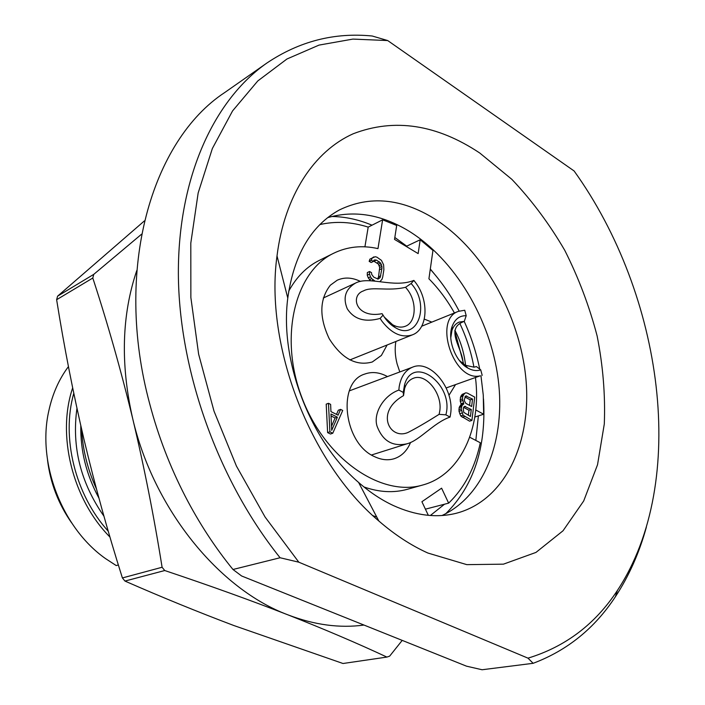 <?xml version="1.0" encoding="UTF-8"?>
<svg xmlns="http://www.w3.org/2000/svg" width="705" height="705" viewBox="0 0 705 705"><rect width="100%" height="100%" fill="white"/><g stroke="black" fill="none" stroke-linecap="round" stroke-linejoin="round"><path stroke-width="1.06" d="M298.814 562.185L527.992 658.153C565.472 646.705 595.276 624.136 617.413 590.438C689.358 481.251 663.053 294.849 574.108 170.971L387.697 40.555L352.914 39.092L319.021 45.102L286.979 58.982L257.801 80.934L232.571 110.905L212.364 148.508L198.158 192.976L190.799 243.155L190.861 297.51L198.634 354.183L213.985 411.086L236.422 466.058L265.089 517.038L298.814 562.185L280.088 557.752C218.145 480.607 178.903 370.707 178.365 273.848C178.03 176.885 214.241 99.74 266.843 63.062C299.281 41.278 334.408 32.263 372.222 36.008L387.697 40.555M427.864 553.028C411.121 545.476 394.774 534.787 378.814 520.969C309.883 463.026 264.587 345.098 277.012 255.915C284.573 195.259 314.368 151.029 353.275 133.738C394.544 117.938 436.703 124.371 479.77 153.02L511.848 179.334C531.764 200.317 549.398 223.978 564.758 250.328C578.576 277.752 589.371 306.314 597.135 335.994C603.031 365.86 605.419 395.197 604.3 423.996L597.532 464.745L583.705 500.955L563.022 530.786L535.967 552.42L503.449 564.159L466.807 564.643L427.864 553.028M280.088 557.752L232.976 569.49L241.612 575.976L466.507 666.172L482.079 669.75L533.139 663.308L527.992 658.153M533.139 663.308C567.305 650.451 594.738 628.243 615.43 596.686C628.983 576.003 639.303 552.826 646.37 527.155M232.976 569.49C214.963 547.371 199.039 522.96 185.203 496.267C170.02 466.754 158.184 435.954 149.716 403.868C113.302 269.222 151.883 140.286 224.789 92.487L266.843 63.062M363.992 625.062C339.695 628.349 314.342 624.947 287.94 614.857C219.211 589.239 153.611 509.125 132.69 418.603C120.916 370.134 107.618 323.278 92.796 278.026L93.747 274.368L141.582 234.192M136.779 270.535C121.709 314.994 120.352 364.344 132.69 418.603C144.181 466.904 153.981 516.457 162.097 567.261L122.397 577.941C107.724 531.561 94.937 485.428 84.018 439.541C73.329 393.822 64.199 347.212 56.629 299.713L92.796 278.026M144.428 220.885L57.59 296.171L93.747 274.368M164.741 570.53L124.961 581.07C161.833 597.241 198.114 612.046 233.804 625.511L343.009 663.502L386.895 657.078C357.567 643.365 324.582 629.292 287.94 614.857C250.848 600.387 209.782 585.608 164.741 570.53L162.097 567.261M402.211 640.387L389.654 656.143L386.895 657.078M57.59 296.171L56.629 299.713M124.961 581.07L122.397 577.941M71.69 522.951C58.392 503.996 50.337 483.022 47.517 460.039M68.438 366.609C59.008 379.175 52.461 393.963 48.795 410.945C36.942 462.841 61.943 527.948 105.494 558.572L116.21 565.56L118.361 564.952M109.962 537.06C72.412 499.166 56.673 435.029 72.659 387.909M73.787 393.337C61.106 437.514 75.215 494.875 108.235 531.182M96.435 488.9C87.649 469.645 82.705 449.755 81.621 429.23M393.267 505.494C381.334 499.915 369.781 492.231 358.598 482.44C310.403 441.295 279.515 360.898 287.781 298.074C293.906 254.857 311.161 225.45 339.554 209.861C369.702 195.417 401.277 198.343 434.271 218.629C483.145 249.455 520.034 315.073 525.921 378.982C531.826 442.758 504.912 500.717 456.109 513.311C436.439 518.184 415.492 515.575 393.267 505.494M372.927 515.663L376.761 517.065M442.017 515.514C484.846 495.73 505.934 438.748 498.153 378.929C490.275 319.004 454.901 259.458 408.759 231.011C381.334 214.417 354.289 209.967 327.613 217.66M331.658 216.488C345.142 216.664 358.589 219.563 372.002 225.186M445.807 513.672C473.795 485.754 486.362 447.49 483.498 398.889M436.501 276.527L430.314 269.019M406.714 246.151L394.826 237.462M430.376 515.487L444.52 504.207M475.84 440.431L478.36 415.906M425.415 509.16L448.644 503.141C464.498 487.789 475.047 467.662 480.308 442.766L469.715 437.232M406.186 246.406L420.189 239.77L432.949 250.416L428.922 278.783C438.713 288.697 447.217 300.092 454.434 312.967M474.835 417.034L483.648 414.223L483.269 395.144L480.969 375.8M479.735 369.129C476.404 352.712 471.231 336.805 464.216 321.418M459.149 311.072C451.05 295.615 441.427 281.683 430.279 269.257M319.858 224.569C335.562 221.009 351.672 221.855 368.195 227.116L382.621 219.828L377.977 248.618C362.22 245.058 347.459 246.591 333.703 253.227C294.796 271.61 278.572 337.501 302.181 398.325C325.357 459.308 381.52 497.395 422.727 485.014C460.735 474.8 481.762 427.97 475.487 377.713M420.189 239.77L418.153 253.606L394.527 239.392L396.695 225.459L382.621 219.828M473.936 367.208C471.187 352.165 466.516 337.642 459.924 323.63M410.574 442.449C407.067 450.856 401.568 456.285 394.095 458.743C387.891 460.585 381.396 459.898 374.602 456.673C343.635 443.568 336.752 382.304 364.705 374.082C371.764 371.517 379.123 372.222 386.781 376.197L387.477 376.576M455.474 384.701L448.962 395.285M399.805 371.949L397.118 363.947C395.091 356.06 394.677 348.57 395.857 341.484M424.322 319.118L431.839 322.114M387.133 344.983L381.379 355.452L372.258 362C356.175 366.38 341.828 358.625 329.235 338.735C319.039 317.118 319.409 299.273 330.345 285.208L337.201 280.22C344.419 276.994 352.183 277.4 360.493 281.445M328.468 403.304L326.204 404.141L327.613 432.614L330.486 434.016L332.778 433.231L342.718 410.46L340.594 409.394L338.092 415.174L330.953 411.614L330.619 404.379L328.468 403.304L329.896 431.821L332.778 433.231M340.594 409.394L338.312 410.213L336.514 414.381M463.132 404.044L460.806 404.82L459.14 407.64L459.008 411.297L460.735 415.95L469.574 421.176L471.909 420.436L474.729 397.118L467.424 393.143L465.838 392.808L464.428 393.619L462.771 396.421L462.462 398.907L463.811 403.877L461.96 405.542L461.211 408.874L463.062 415.192L471.909 420.436M465.838 392.808L462.11 394.412L460.453 397.206L460.259 401.339L461.458 404.599M379.951 281.63L382.013 279.25L382.727 277.003L383.881 269.724L383.59 264.798L381.44 260.365L376.937 257.193L375.219 256.717L369.896 259.132L369.173 261.361L371.147 262.516L373.368 261.458L373.932 260.198L376.47 260.092L380.647 263.071L381.899 266.446L381.916 268.579L380.127 277.62L378.091 279.118L373.72 277.127L371.641 274.324L371.544 272.668L369.561 271.513L369.49 274.157L370.504 276.88L371.667 278.625L374.998 281.075M373.571 261.009L378.435 264.119L379.678 267.486L378.532 276.889L377.589 279.021M369.561 271.513L367.34 272.553L367.27 275.188L368.283 277.911L370.671 280.766M422.727 485.014L407.226 489.332C393.646 493.086 379.219 492.293 363.947 486.952M288.733 291.139C296.514 276.942 306.693 266.701 319.294 260.392L333.703 253.227M475.769 409.984L483.648 414.223M428.323 515.329L421.907 501.722L441.603 488.186L448.644 503.141M368.195 227.116L364.917 246.82M450.601 413.976C454.681 389.186 430.773 359.233 412.663 367.129C405.393 370.107 400.898 376.664 399.18 386.789L398.845 390.076C383.564 395.523 373.051 413.341 377.034 426.12C382.674 441.057 392.703 446.944 407.12 443.762C419.907 440.396 433.663 422.674 450.072 417.069L450.601 413.976M398.845 390.076L403.26 392.412L404.573 384.666C413.262 353.875 454.346 384.807 445.86 414.848L450.072 417.069M403.26 392.412L403.524 395.637C374.575 411.931 389.715 440.563 408.089 432.421C416.311 428.217 426.657 422.189 439.118 414.337L445.86 414.848M439.118 414.337L439.761 411.086C442.678 393.787 425.987 372.857 413.35 378.285C409.235 379.872 406.327 383.247 404.635 388.402L403.524 395.637M482.194 375.368L480.722 369.852C476.712 371.191 472.438 370.601 467.891 368.089C455.448 361.524 447.137 339.519 452.143 326.389C454.901 319.127 459.589 315.567 466.199 315.708L464.736 310.244L458.435 311.346C432.888 319.497 453.703 382.066 479.99 375.888L446.203 387.935M465.6 365.481C464.128 352.615 460.55 340.885 454.884 330.293M480.722 369.852L476.386 366.556L475.567 366.847M462.974 363.798C463.67 349.169 443.595 328.706 464.287 321.383L466.199 315.708M464.287 321.383L459.175 322.079C455.853 323.445 453.456 326.195 451.976 330.337L450.768 337.827M459.299 360.405L465.15 365.234L474.068 367.182L476.386 366.556M382.075 321.365C391.786 333.703 401.903 338.197 412.425 334.84C427.644 329.438 429.327 301.106 415.941 283.093L413.888 280.405C393.593 288.504 369.305 275.708 355.514 283.084C345.459 289.112 342.709 297.669 347.248 308.764C354.051 319.374 365.014 322.59 380.118 318.422L382.075 321.365M413.888 280.405L411.13 283.525C430.543 304.604 417.862 341.599 395.188 327.561C390.447 324.802 386.393 320.66 383.044 315.126L380.118 318.422M411.13 283.525L405.578 287.279C388.217 291.562 371.738 286.151 363.489 290.892C349.874 295.289 355.664 318.898 382.084 313.672L383.044 315.126M384.287 317.083L392.641 324.758C397.206 327.279 401.471 327.772 405.428 326.221C415.994 322.405 417.184 302.639 407.807 290.081L405.578 287.279M327.613 432.614L329.896 431.821M331.702 430.323L330.945 413.967L337.378 417.166L331.702 430.323M331.042 415.968L335.095 417.986L331.517 426.269M335.095 417.986L337.378 417.166M460.929 403.824L463.255 403.048M460.259 401.339L462.577 400.563M460.136 399.682L462.462 398.907M460.453 397.206L462.771 396.421M460.947 395.893L463.264 395.1M462.11 394.412L464.428 393.619M462.207 417.272L464.542 416.514M460.735 415.95L463.062 415.192M459.686 413.791L462.013 413.033M459.008 411.297L461.334 410.539M458.885 409.64L461.211 408.874M459.14 407.64L461.467 406.873M459.634 406.309L461.96 405.542M470.438 416.461L463.74 412.355L463.255 408.362L464.489 406.362L471.284 409.482L470.438 416.461M464.366 399.4L465.776 395.937L472.553 399.083L471.645 406.503L465.838 403.375L464.489 401.057L464.366 399.4M463.617 407.384L468.957 410.239L468.332 415.333M463.925 406.873L465.467 406.362M468.957 410.239L471.284 409.482M464.903 396.977L470.226 399.858L469.556 405.375M465.177 396.474L466.754 395.946M470.226 399.858L472.553 399.083M369.173 261.361L371.385 260.304L373.368 261.458M369.896 259.132L372.108 258.074L371.385 260.304M373.738 256.911L372.108 258.074M371.623 280.819L373.245 280.07M369.446 279.647L371.667 278.625M368.283 277.911L370.504 276.88M367.27 275.188L369.49 274.157M377.898 278.642L380.127 277.62M378.532 276.889L380.762 275.867M379.695 269.61L381.916 268.579M379.678 267.486L381.899 266.446M379.255 265.653L381.476 264.613M378.435 264.119L380.647 263.071M377.201 262.868L379.413 261.828M374.249 261.15L376.47 260.092M373.844 260.392L375.078 259.81M103.943 516.201C80.608 482.713 71.619 446.75 76.96 408.31M80.793 425.591C80.37 450.848 86.407 474.994 98.894 498.03M617.413 590.438L615.43 596.686M358.598 482.44L378.814 520.969M287.781 298.074L277.012 255.915M349.319 390.887L412.663 367.129M371.535 454.989L407.12 443.762M404.635 388.402L404.573 384.666M421.722 326.212L458.435 311.346M463.723 364.335L454.831 331.033M465.15 365.234L467.891 368.089M451.976 330.337L452.143 326.389M349.874 359.929L412.425 334.84M323.295 298.012L355.514 283.084M392.641 324.758L395.188 327.561"/></g></svg>
